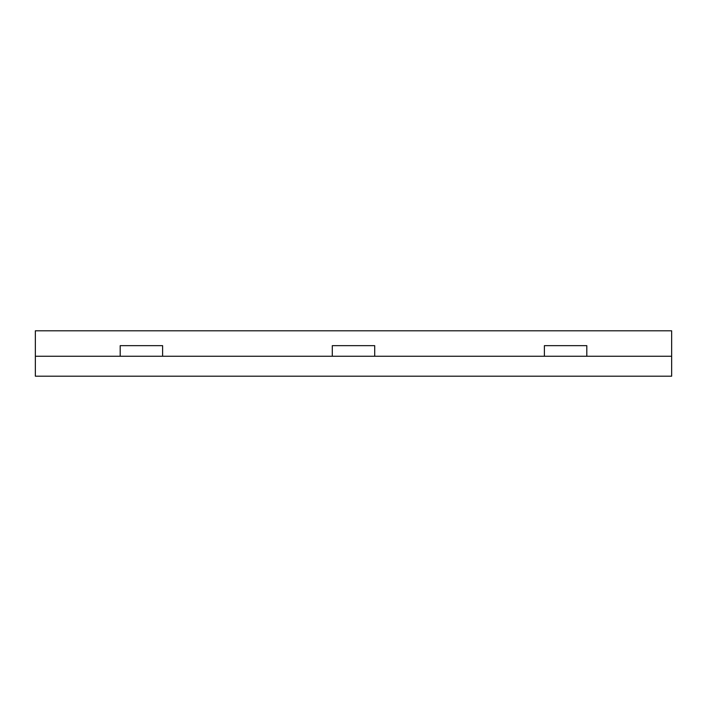 <?xml version="1.0" encoding="UTF-8"?>
<svg xmlns="http://www.w3.org/2000/svg" width="707" height="707" viewBox="0 0 707 707"><rect width="100%" height="100%" fill="white"/><g stroke="black" fill="none" stroke-linecap="round" stroke-linejoin="round"><path stroke-width="1.06" d="M162.61 356.257L162.61 345.652L120.19 345.652L120.19 356.257L586.81 356.257L586.81 345.652L544.39 345.652L544.39 356.257M120.19 356.257L35.35 356.257L35.35 376.195L671.65 376.195L671.65 356.257L586.81 356.257M671.65 356.257L671.65 330.805L35.35 330.805L35.35 356.257M374.71 356.257L374.71 345.652L332.29 345.652L332.29 356.257"/></g></svg>
